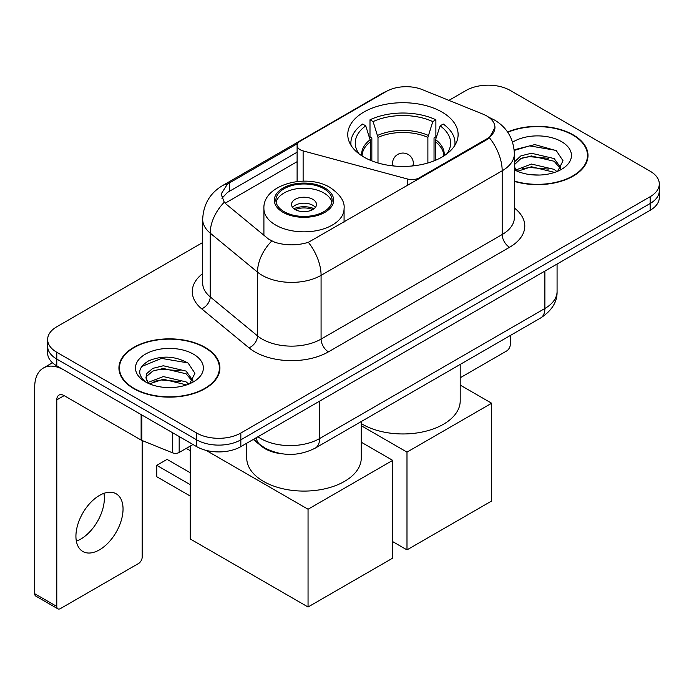 <?xml version="1.0" encoding="UTF-8"?>
<svg xmlns="http://www.w3.org/2000/svg" width="694" height="694" viewBox="0 0 694 694"><rect width="100%" height="100%" fill="white"/><g stroke="black" fill="none" stroke-linecap="round" stroke-linejoin="round"><path stroke-width="1.04" d="M419.315 178.653L419.315 177.82A10.41 6.012 180 0 1 407.552 179.017L303.122 150.902A10.41 6.012 180 0 1 300.155 149.704A10.41 6.012 180 0 1 297.11 145.454A10.41 6.012 180 0 1 300.155 141.203L386.341 91.443A28.107 16.231 0 0 1 422.342 89.63L482.963 114.137A28.107 16.231 0 0 1 486.72 115.95A28.107 16.231 0 0 1 494.952 127.427L489.444 137.768L486.72 139.737L308.344 242.319C297.197 245.685 286.058 245.685 274.919 242.319L268.604 239.126L226.157 204.131L224.266 202.214L221.074 194.103L227.493 184.04L297.7 143.458M441.957 112.046A55.182 31.855 0 0 0 381.821 105.132A55.182 31.855 0 0 0 347.763 134.567A55.182 31.855 0 0 0 363.925 157.096A55.182 31.855 0 0 0 424.06 164.001A55.182 31.855 0 0 0 458.118 134.567A55.182 31.855 0 0 0 441.957 112.046M419.315 177.82L486.72 138.904A28.107 16.231 0 0 0 494.952 127.427M281.4 453.711A31.23 18.035 180 0 1 261.638 446.346L253.275 439.449M514.375 181.394A50.497 29.157 0 0 0 588.009 155.482A50.497 29.157 0 0 0 573.218 134.87A50.497 29.157 0 0 0 507.583 132.007M205.129 347.382A50.497 29.157 0 0 0 150.095 341.066A50.497 29.157 0 0 0 118.926 368.002A50.497 29.157 0 0 0 133.716 388.614A50.497 29.157 0 0 0 188.742 394.929A50.497 29.157 0 0 0 219.92 368.002A50.497 29.157 0 0 0 205.129 347.382M119.446 370.622A50.497 29.157 0 0 0 119.273 371.403M202.683 242.536L56.787 326.77A31.23 18.035 0 0 0 47.634 339.522L47.634 353.125A31.23 18.035 0 0 0 56.787 365.877L196.662 446.632L196.662 439.831A31.23 18.035 0 0 0 240.835 439.831L650.148 203.516A31.23 18.035 0 0 0 659.3 190.763A31.23 18.035 0 0 1 650.148 203.516L240.835 439.831A31.23 18.035 0 0 1 196.662 439.831L56.787 359.076L196.662 439.831L196.662 433.03A31.23 18.035 0 0 0 240.835 433.03L650.148 196.714A31.23 18.035 0 0 0 659.3 183.962A31.23 18.035 0 0 0 650.148 171.21L510.272 90.454A31.23 18.035 0 0 0 466.108 90.454L448.923 100.37M47.634 346.323A31.23 18.035 0 0 0 56.787 359.076A31.23 18.035 0 0 1 47.634 346.323M221.933 198.293L227.493 192.42L297.11 152.212M47.634 339.522A31.23 18.035 0 0 0 56.787 352.274L196.662 433.03M219.573 371.403A50.497 29.157 0 0 0 219.399 370.622M587.662 158.883A50.497 29.157 0 0 0 587.488 158.111M196.662 446.632A31.23 18.035 0 0 0 240.835 446.632L650.148 210.308A31.23 18.035 0 0 0 659.3 197.564L659.3 183.962M514.375 181.056A49.977 28.853 0 0 0 587.488 155.482A49.977 28.853 0 0 0 572.854 135.078A49.977 28.853 0 0 0 507.782 132.294M531.873 174.801L539.724 175.035M516.275 169.822L531.422 164.044L554.15 169.362L556.9 171.565M517.672 171.279L531.422 166.742L554.645 172.398M514.375 166.447A23.527 13.585 0 0 0 517.871 171.461M514.375 161.98L520.882 155.864L531.422 153.253L554.15 158.562L560.908 167.905M514.375 164.678L520.882 158.562L531.422 155.95L554.15 161.26L560.379 168.599M514.375 169.822A33.937 19.597 0 0 0 561.515 169.336A33.937 19.597 0 0 0 561.515 141.628A33.937 19.597 0 0 0 512.58 142.192M557.707 171.236L563.025 160.791L556.302 150.659L534.857 144.586L514.167 149.8M516.51 170.871L514.375 168.364M514.228 150.425L529.574 145.887L555.842 150.346M522.096 158.041L529.574 156.679L548.329 158.284M522.096 168.833L529.574 167.48L548.329 169.084M460.2 377.788L506.594 350.999A5.205 3.002 120 0 0 510.272 344.623L510.272 335.514M134.089 388.397A49.977 28.853 0 0 0 188.542 394.652A49.977 28.853 0 0 0 219.399 368.002A49.977 28.853 0 0 0 204.756 347.599A49.977 28.853 0 0 0 150.294 341.344A49.977 28.853 0 0 0 119.446 368.002A49.977 28.853 0 0 0 134.089 388.397M163.775 387.321L171.626 387.556M148.178 382.342L163.333 376.564L186.061 381.874L188.811 384.086M149.574 383.799L163.333 379.262L186.556 384.918M148.412 383.392L145.983 377.692A23.527 13.585 0 0 0 149.783 383.982M145.983 377.692L146.694 373.572L152.784 368.384L163.333 365.764L186.061 371.082L192.819 380.416M146.044 378.022L146.694 376.269L152.784 371.082L163.333 368.462L186.061 373.78L192.29 381.119M189.618 383.747L194.936 373.311L188.204 363.179C175.304 355.996 162.11 355.224 148.603 360.88C137.525 367.716 136.831 374.907 146.512 382.446L146.634 382.515M193.418 354.14A33.937 19.597 0 0 0 145.419 354.14A33.937 19.597 0 0 0 145.419 381.856A33.937 19.597 0 0 0 193.426 381.856A33.937 19.597 0 0 0 193.418 354.14M141.55 366.579L161.476 358.399L187.744 362.867M153.999 370.553L161.476 369.199L180.232 370.804M153.999 381.353L161.476 379.991L180.232 381.605M370.639 160.401L370.639 141.645L365.747 125.848A47.686 27.526 0 0 0 357.922 152.151A47.686 27.526 0 0 0 359.128 153.938M371.845 160.887L371.845 137.872L369.997 136.805L369.997 119.802A52.059 30.05 0 0 1 435.884 119.802L432.778 121.597A47.686 27.526 0 0 0 373.103 121.597L377.996 137.395L377.996 162.986M427.886 162.986L427.886 137.395L432.778 121.597M361.262 423.566A57.264 33.06 0 0 0 362.45 424.277A57.264 33.06 0 0 0 424.849 431.442A57.264 33.06 0 0 0 460.2 400.898L460.2 364.428M435.884 119.802L435.884 136.805L434.036 137.872L434.036 160.887M365.747 125.848L362.632 124.053A52.059 30.05 0 0 0 350.886 143.068A52.059 30.05 0 0 0 351.043 145.384M373.103 121.597L369.997 119.802M454.839 145.384A52.059 30.05 0 0 0 454.995 143.068A52.059 30.05 0 0 0 443.249 124.053L440.135 125.848L435.589 139.65L435.242 160.401M446.754 153.938A47.686 27.526 0 0 0 447.96 152.151A47.686 27.526 0 0 0 440.135 125.848M406.988 549.874L406.988 452.115L491.647 403.24L491.647 500.999L406.988 549.874L392.709 541.632M406.988 452.115L361.262 425.717M460.2 385.083L491.647 403.24M323.872 188.716A28.107 16.231 0 0 0 293.241 185.203A28.107 16.231 0 0 0 275.882 200.193A28.107 16.231 0 0 0 284.124 211.67A28.107 16.231 0 0 0 314.755 215.192A28.107 16.231 0 0 0 332.105 200.193A28.107 16.231 0 0 0 323.872 188.716M331.862 202.318A28.107 16.231 0 0 0 323.872 192.967A28.107 16.231 0 0 0 294.967 189.072A28.107 16.231 0 0 0 276.125 202.318M246.734 443.223L246.734 458.023A57.264 33.06 0 0 0 263.503 481.402A57.264 33.06 0 0 0 325.911 488.567A57.264 33.06 0 0 0 361.262 458.023L361.262 421.553M312.829 199.343A12.492 7.209 0 0 0 299.218 197.781A12.492 7.209 0 0 0 291.506 204.444A12.492 7.209 0 0 0 295.167 209.545A12.492 7.209 0 0 0 308.778 211.106A12.492 7.209 0 0 0 316.49 204.444A12.492 7.209 0 0 0 312.829 199.343M315.38 207.419A12.492 7.209 0 0 0 312.829 205.294A12.492 7.209 0 0 0 292.616 207.419M293.9 208.694A16.656 9.621 180 0 1 313.358 208.391L313.358 209.224M295.271 209.605A14.574 8.415 180 0 1 311.858 209.258L313.358 208.391M311.606 210.161L311.858 209.258M190.26 496.063L156.757 476.726L156.757 465.336L190.26 484.672M308.049 606.998L308.049 509.24L392.709 460.365L392.709 558.123L308.049 606.998L190.26 538.995L190.26 446.077M308.049 509.24L206.057 450.354M361.262 442.208L392.709 460.365M156.757 465.336L167.063 459.385L190.26 472.77M103.935 493.347A33.312 19.232 -60 0 1 80.799 539.047A33.312 19.232 -60 0 1 76.349 541.12M99.485 549.83A33.312 19.232 120 0 0 121.25 520.474A33.312 19.232 120 0 0 116.141 493.772A33.312 19.232 120 0 0 99.485 495.429A33.312 19.232 120 0 0 77.719 524.785A33.312 19.232 120 0 0 82.829 551.478A33.312 19.232 120 0 0 99.485 549.83M179.173 436.535L179.173 452.479L192.984 444.507M141.125 414.57L64.152 370.128A41.649 24.047 -120 0 0 43.323 368.063A41.649 24.047 -120 0 0 34.7 387.122L34.7 593.7L56.787 606.443L56.787 399.874A10.41 6.012 60 0 1 58.938 395.112A10.41 6.012 60 0 1 64.152 395.623L141.125 440.065L141.125 414.57A5.205 3.002 0 0 0 141.819 414.908M56.787 606.443A5.205 3.002 120 0 0 57.862 608.829L35.776 596.077A5.205 3.002 -60 0 1 34.7 593.7M57.862 608.829A5.205 3.002 120 0 0 60.465 608.569L138.505 563.519A5.205 3.002 120 0 0 142.183 557.143L142.183 440.551M179.173 452.479A5.205 3.002 180 0 1 172.511 452.809L141.819 440.404A5.205 3.002 180 0 1 141.125 440.065M486.72 138.904L486.72 139.737M261.638 445.895L261.638 446.346M407.552 185.445L407.552 179.017M303.122 181.16L303.122 150.902M514.375 208.009A52.059 30.05 180 0 1 509.543 247.29L328.436 351.849A10.41 6.012 60 0 1 321.079 339.097L502.178 234.537A41.649 24.047 0 0 0 514.375 217.534L514.375 153.782A41.649 24.047 180 0 1 502.178 170.785A36.444 21.037 -120 0 0 489.444 137.768M328.436 351.849A52.059 30.05 180 0 1 254.819 351.849A52.059 30.05 180 0 1 248.99 347.833L201.694 308.839A52.059 30.05 180 0 1 202.683 273.566M262.185 339.097A41.649 24.047 0 0 0 321.079 339.097L321.079 275.344A41.649 24.047 180 0 1 262.185 275.344A41.649 24.047 180 0 1 257.517 272.126L210.221 233.132A41.649 24.047 180 0 1 202.683 219.339L202.683 283.1A41.649 24.047 0 0 0 210.221 296.885L257.517 335.887A41.649 24.047 0 0 0 262.185 339.097M514.375 153.782C513.673 138.809 507.088 127.575 494.631 120.097L489.374 117.538A36.444 17.064 112 0 0 488.88 117.355M308.344 242.319A36.444 21.037 60 0 1 321.079 275.344L502.178 170.785L502.178 234.537A10.41 6.012 60 0 0 509.543 247.29M227.493 184.04A36.444 21.037 -120 0 0 222.427 185.662C209.97 193.14 203.394 204.366 202.683 219.339M222.427 185.662L383.279 92.788A36.444 21.037 60 0 1 386.046 91.625M224.266 202.214A36.444 24.368 129.5 0 0 210.221 233.132L210.221 296.885A10.41 6.966 -50.5 0 1 201.694 308.839M271.71 241.061A36.444 24.368 129.5 0 0 257.517 272.126L257.517 335.887A10.41 6.966 -50.5 0 1 248.99 347.833M225.151 203.212L297.11 161.667M223.216 196.124A28.107 16.231 -120 0 0 222.011 198.484M240.835 433.03L240.835 446.632M650.148 196.714L650.148 210.308M56.787 352.274L56.787 365.877M229.306 182.947L229.306 191.353M257.908 436.769A41.649 24.047 0 0 0 260.71 438.556A41.649 24.047 0 0 0 319.604 438.556L544.877 308.492A41.649 24.047 0 0 0 557.074 291.497C557.377 301.829 551.877 310.669 540.565 318.026L315.293 448.09A20.82 12.024 60 0 0 319.604 438.556L319.604 401.149M544.877 271.094L544.877 308.492A20.82 12.024 60 0 1 540.565 318.026M256.225 437.741A20.82 13.923 129.5 0 0 259.851 444.516L253.527 439.302M370.639 141.645A40.816 23.561 0 0 0 362.129 156.011M427.886 137.395A40.816 23.561 0 0 0 377.996 137.395M370.292 139.65A41.302 23.848 0 0 0 361.721 155.751M428.233 135.399A41.302 23.848 0 0 0 377.649 135.399M444.16 155.751A41.302 23.848 0 0 0 435.589 139.65M443.752 156.011A40.816 23.561 0 0 0 435.242 141.645M393.455 165.953A10.41 6.012 180 0 1 392.526 163.472L392.526 165.857M413.355 165.857L413.355 163.472A10.41 6.012 180 0 1 412.427 165.953M283.013 212.312A29.669 17.133 0 0 0 324.974 212.312A29.669 17.133 0 0 0 324.974 188.083A29.669 17.133 0 0 0 283.013 188.083A29.669 17.133 0 0 0 283.013 212.312M344.077 222.089L344.077 208.694A40.087 23.145 180 0 1 319.335 230.078A40.087 23.145 180 0 1 275.657 225.056A40.087 23.145 180 0 1 263.911 208.694L263.911 235.257M56.787 399.874L64.152 395.623M141.819 414.969L141.819 440.404M172.511 452.809L172.511 432.683M297.11 181.542L297.11 145.454M383.279 92.788L389.967 89.682M489.374 117.538L488.828 117.312M315.293 448.09C298.533 456.505 281.781 456.505 265.021 448.09L259.851 444.516M557.074 291.497L557.074 264.05M587.488 159.655L587.488 155.482M219.399 372.175L219.399 368.002M119.446 372.175L119.446 368.002M350.886 145.133L350.886 143.068M454.995 145.133L454.995 143.068M413.355 163.472A10.41 10.41 0 0 0 397.731 154.458A10.41 10.41 0 0 0 392.526 163.472M344.077 208.694C344.961 201.642 340.329 194.598 330.188 187.562C306.557 172.945 262.523 184.673 263.911 208.694M190.26 450.684L186.27 448.385M43.323 368.063L52.484 362.771"/></g></svg>
